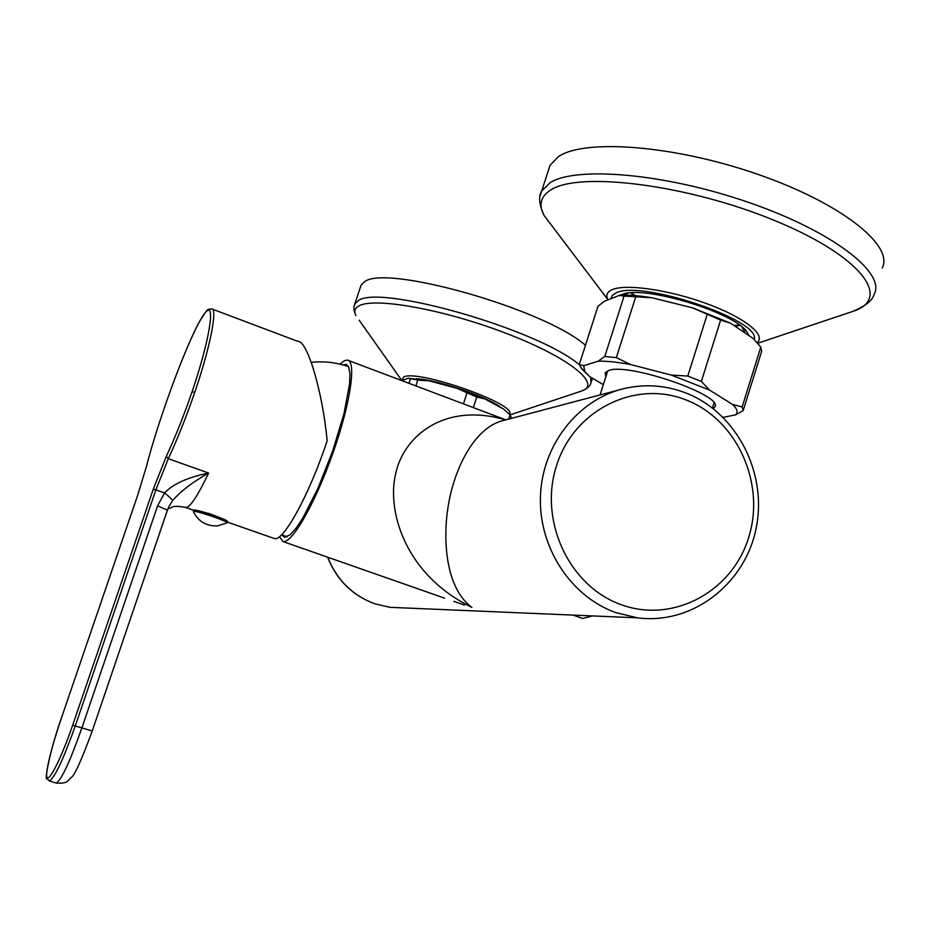 <?xml version="1.0" encoding="UTF-8"?>
<svg xmlns="http://www.w3.org/2000/svg" width="930" height="930" viewBox="0 0 930 930"><rect width="100%" height="100%" fill="white"/><g stroke="black" fill="none" stroke-linecap="round" stroke-linejoin="round"><path stroke-width="1.4" d="M208.32 513.534L204.426 512.337M219.724 517.58L208.413 513.255M193.37 511.477L193.335 511.535C198.323 521.532 206.39 526.31 217.55 525.88L226.955 522.904C229.35 521.788 196.032 510.291 193.556 511.395L193.998 510.082C196.486 508.966 229.791 520.463 227.397 521.591L226.99 522.788M273.467 538.226L274.571 538.61C283.464 541.713 309.725 493.842 327.162 440.75C322.594 391.949 307.388 340.113 297.67 341.31L212.412 309.144M146.708 465.628L146.766 465.337C150.741 449.678 156.461 430.962 163.913 409.188L163.913 409.188C176.421 372.756 188 344.03 198.636 323.012C210.157 304.482 206.972 310.585 211.715 308.876C217.574 308.19 210.796 345.669 194.754 392.344C186.209 417.117 177.386 439.239 168.272 458.699L155.88 489.889L153.276 489.192L72.703 725.109C62.031 756.439 49.685 781.084 47.186 777.654C44.524 774.725 51.696 746.371 61.706 717.193L137.896 494.609L146.8 465.221C150.765 449.62 156.472 430.939 163.924 409.177C179.374 363.99 198.462 318.13 206.693 311.19C215.179 303.436 209.436 340.961 192.08 391.728C183.756 415.873 175.142 437.46 166.261 456.467L153.276 489.192M55.707 782.921L56.172 783.06C61.31 780.282 69.855 761.961 81.817 728.097L157.623 505.792L164.598 492.947C173.061 483.972 187.732 477.334 208.622 473.056C197.73 495.888 190.127 507.385 185.814 507.536L185.024 507.257M157.623 505.792L167.412 510.175L92.244 730.968L75.26 726.016L155.88 489.889L164.598 492.947C169.574 496.957 172.213 499.561 172.503 500.759C180.292 491.517 192.324 482.286 208.622 473.056L168.272 458.699L166.261 456.467M169.225 505.908L172.503 500.759M72.703 725.109L75.26 726.016C63.17 759.868 54.521 778.178 49.325 780.944L56.172 783.06C67.867 783.792 67.041 781.061 71.354 777.434C74.447 775.783 81.41 760.31 92.233 731.003M732.608 404.469L709.427 390.019L701.371 381.416L720.622 320.094L692.501 307.818L730.41 323.094L753.195 338.462L760.787 347.099L761.67 351.215L743.186 410.618L735.665 414.838C738.269 412.397 737.246 408.933 732.608 404.469L742.152 406.933L760.787 347.099M692.501 307.818L651.942 297.763C638.666 295.542 627.762 294.764 619.217 295.438L604.395 301.25L597.99 306.226L579.285 364.525L583.726 365.699L584.819 371.628L589.69 376.627L603.338 384.636M730.41 323.094L720.622 320.094M701.371 381.416L687.782 376.069L707.125 314.654M709.427 390.019L671.274 375.057L687.782 376.069M735.665 414.838L723.168 417.338M583.726 365.699L598.176 361.189L604.779 356.469L624.077 296.089L619.217 295.438M671.274 375.057L630.691 364.572C617.45 362.072 606.616 360.945 598.176 361.189M605.814 376.848L605.186 372.721L608.79 370.442C628.715 362.456 725.179 396.017 714.659 407.177L715.007 406.073M713.205 408.572L714.659 407.177M743.186 410.618L742.152 406.933M586.423 373.604L581.448 368.431L579.285 364.525M651.942 297.763L624.077 296.089M630.691 364.572L616.323 357.643L635.69 296.914M616.323 357.643L604.779 356.469M619.892 389.682L501.468 421.023C475.358 428.544 456.618 464.523 449.632 498.41C441.89 534.959 444.459 587.342 471.882 607.383C404.259 574.473 386.52 509.687 395.808 473.231C403.295 437.67 442.994 401.562 505.722 419.895M279.372 536.761L283.115 541.609L284.08 541.62C293.636 541.202 316.653 499.945 333.579 451.224C350.633 402.504 356.504 361.014 347.448 360.096L344.449 360.666L339.927 364.13M343.031 364.932L345.832 364.409L348.657 367.025L349.947 373.569L349.599 383.858L343.961 413.734L332.661 451.097L317.921 488.424L302.75 518.184L295.961 528.368L290.137 534.808L284.568 537.261L281.697 534.692M283.115 541.609L444.645 598.164M473.358 407.607L476.788 397.052L456.909 388.298L429.032 380.812L417.791 380.091L408.107 378.231L401.923 380.649M508.664 419.116L510.012 414.966L503.618 409.061L484.763 398.865L476.788 397.052M463.431 403.864L466.883 393.297M415.873 385.915L417.791 380.091M409.002 383.323L410.374 379.173M511.709 418.302L510.012 414.966M508.175 413.129L503.618 409.061M484.763 398.865L456.909 388.298M429.032 380.812L408.107 378.231M348.192 366.153L347.611 366.35M592.364 615.916L582.692 618.508L581.262 617.997M449.667 386.357L439.495 383.625M360.422 287.138L361.038 285.301L364.13 282.174C383.102 263.399 544.317 308.818 585.458 345.297M631.249 292.776L635.306 295.624M733.758 325.349L739.769 325.221M630.784 292.799L633.935 295.519M734.874 326.093L740.14 325.5M745.011 332.94L741.908 326.872M628.564 292.973L623.577 295.217M749.057 335.672L746.72 331.545C734.154 313.026 650.558 286.963 624.913 293.485L618.613 295.67M548.491 170.144L550.083 165.238L558.605 156.484C584.854 138.675 674.006 145.173 757.555 174.236C841.266 203.124 894.358 245.683 882.186 268.061M49.278 780.933L46.895 778.41C44.733 782.769 47.779 756.543 61.706 717.193L137.884 494.621L146.8 465.221M194.754 392.344L192.08 391.728M685.736 392.913C665.403 385.136 644.664 383.741 623.519 388.717C577.681 399.772 542.12 445.249 540.446 496.376C538.563 547.503 570.915 596.769 615.997 612.661L637.55 617.834L389.914 607.325L374.918 603.826C352.586 595.56 336.858 580.018 327.744 557.233M402.051 607.848L389.914 607.325L374.86 603.826C352.447 595.525 336.695 579.971 327.593 557.175M621.554 604.802C673.436 623.67 732.468 591.433 748.743 537.226C765.762 483.275 736.932 419.453 686.003 399.923C635.353 379.579 574.077 409.712 556.605 465.419C538.354 520.835 569.427 586.76 621.554 604.802M501.526 407.933C488.285 397.087 438.228 379.893 416.303 378.696M509.396 414.35C519.021 404.852 417.686 368.978 403.574 377.01L401.888 380.637L359.178 320.211M509.966 414.92L581.343 391.1C602.547 384.729 570.113 357.887 506.92 333.626C443.936 309.237 372.825 296.682 358.469 306.168C354.737 308.4 353.877 311.538 355.899 315.572C353.656 310.829 353.284 306.993 354.772 304.04L354.179 305.912M581.343 391.1C586.772 388.949 589.957 386.322 590.899 383.207L590.736 377.243M579.344 364.723C538.017 329.162 376.476 283.29 357.818 301.076L354.772 304.04L361.038 285.301M754.102 339.404C762.228 320.676 641.026 279.697 616.218 292.857L612.324 295.345L610.975 298.67M757.101 342.67C766.715 335.323 744.756 317.63 707.102 303.796C669.577 289.904 626.25 283.638 612.382 289.567C607.116 291.788 605.616 295.124 607.871 299.576L607.999 299.832M852.124 311.631L852.485 311.503C892.94 299.135 862.226 256.471 774.946 220.654C688.014 184.593 579.25 171.213 550.955 189.859C540.597 196.3 538.342 204.891 544.19 215.62L552.804 226.978M757.636 343.286L852.485 311.503C865.353 306.226 872.584 300.46 874.177 294.24C886.034 272.885 832.559 231.291 748.685 202.426C664.985 173.387 575.996 165.97 550.06 182.733L541.678 191.034L540.098 196.125M274.571 538.61L227.245 522.044M193.766 510.326L185.814 507.536C178.851 506.071 174.259 505.955 172.038 507.199L167.784 509.117M167.435 510.093L169.26 505.839M584.819 371.628L580.808 367.571M607.755 370.803L600.048 394.936M685.956 392.995C737.013 412.85 767.866 473.684 755.974 529.031C744.639 584.505 691.955 624.96 637.55 617.834M505.839 419.86L348.552 360.515M464.419 605.07L453.887 601.396M345.832 364.409L346.878 364.804M281.709 534.68L286.975 536.866M311.329 362.363C324.035 361.014 336.416 362.444 348.483 366.652M573.066 615.102L582.692 618.508M713.984 403.039L712.438 407.979M591.445 381.509L592.48 378.266M626.495 293.217L624.913 293.485M742.605 327.686L746.72 331.545M550.083 165.238L541.678 191.034C538.284 196.637 539.121 204.833 544.19 215.62L608.022 299.82"/></g></svg>
